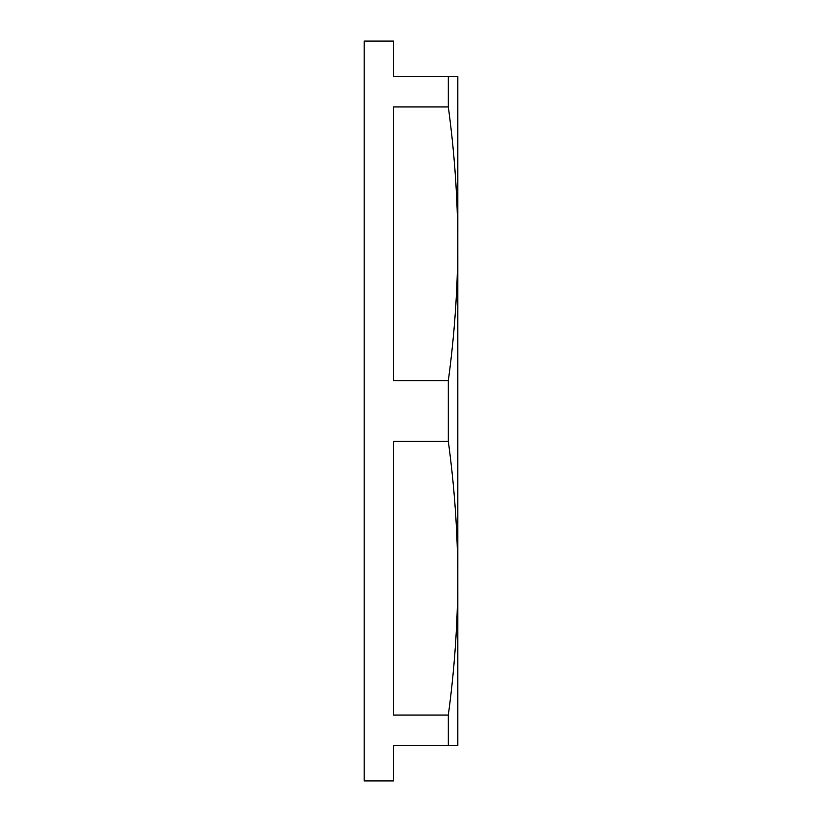 <?xml version="1.0" encoding="UTF-8"?>
<svg xmlns="http://www.w3.org/2000/svg" width="822" height="822" viewBox="0 0 822 822"><rect width="100%" height="100%" fill="white"/><g stroke="black" fill="none" stroke-linecap="round" stroke-linejoin="round"><path stroke-width="1.23" d="M457.823 243.754L457.823 243.774C457.7 198.164 454.525 152.543 448.319 106.922L448.319 76.549L457.823 76.549L457.823 578.226C457.7 532.605 454.525 486.994 448.319 441.373L448.319 380.627C454.525 335.006 457.7 289.395 457.823 243.774M448.319 76.549L393.604 76.549L393.604 41.1L364.177 41.1L364.177 780.9L393.604 780.9L393.604 745.451L448.319 745.451L448.319 715.078C454.525 669.457 457.7 623.836 457.823 578.226L457.823 745.451L448.319 745.451M448.319 441.373L393.604 441.373L393.604 715.078L448.319 715.078M448.319 106.922L393.604 106.922L393.604 380.627L448.319 380.627"/></g></svg>
